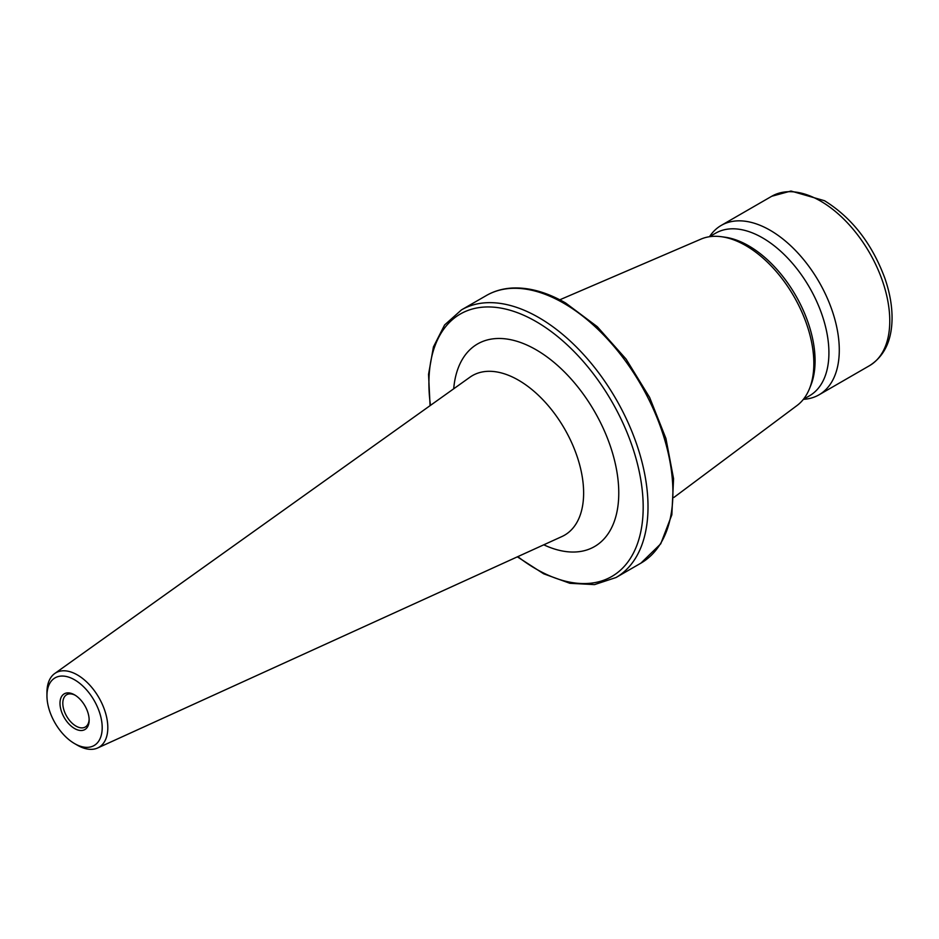 <?xml version="1.0" encoding="UTF-8"?>
<svg xmlns="http://www.w3.org/2000/svg" width="939" height="939" viewBox="0 0 939 939"><rect width="100%" height="100%" fill="white"/><g stroke="black" fill="none" stroke-linecap="round" stroke-linejoin="round"><path stroke-width="1.41" d="M89.158 720.107L89.158 720.107A20.623 11.902 -120 0 0 74.568 694.86A20.623 11.902 -120 0 0 59.99 703.276A20.623 11.902 -120 0 0 74.568 728.523A20.623 11.902 -120 0 0 89.158 720.107M89.135 719.262A18.627 10.752 60 0 1 85.296 727.021A18.627 10.752 60 0 1 70.941 722.021A18.627 10.752 60 0 1 62.807 703.276A18.627 10.752 60 0 1 66.657 694.743A18.627 10.752 60 0 1 75.296 695.294M46.95 695.74A39.062 22.559 -120 0 0 74.568 743.594A39.062 22.559 -120 0 0 102.198 727.643A39.062 22.559 -120 0 0 74.568 679.801A39.062 22.559 -120 0 0 46.95 695.74L46.95 692.501A43.041 24.848 -120 0 1 54.697 673.545L469.923 377.22A92.139 53.194 -120 0 1 564.55 428.806A92.139 53.194 -120 0 1 561.921 536.545L97.668 747.972A43.041 24.848 -120 0 0 98.9 697.642A43.041 24.848 -120 0 0 54.697 673.545M453.701 388.793A116.976 67.538 60 0 1 538.634 351.28A116.976 67.538 60 0 1 618.731 490.017A116.976 67.538 60 0 1 543.775 544.808M74.568 743.594L77.385 745.214A43.041 24.848 -120 0 0 97.668 747.972M430.473 405.366A151.519 87.48 60 0 1 536.052 321.549A151.519 87.48 60 0 1 642.792 517.459A151.519 87.48 60 0 1 517.812 556.639M803.361 399.357L804.793 399.228A97.797 56.469 -120 0 0 819.031 394.814A97.797 56.469 -120 0 0 819.031 281.888A97.797 56.469 -120 0 0 721.222 225.419A97.797 56.469 -120 0 0 710.295 235.536L709.461 236.71L715.588 233.201A93.888 54.204 -120 0 1 809.477 287.404A93.888 54.204 -120 0 1 809.465 395.812L803.385 399.333M673.897 497.447L797.058 405.495A96.294 55.589 -120 0 0 809.359 388.969L810.709 385.647A93.888 54.204 -120 0 0 795.638 295.386A93.888 54.204 -120 0 0 725.002 237.203L721.457 236.722A96.294 55.589 -120 0 0 700.999 239.105L559.785 299.799M809.359 388.969A96.294 55.589 -120 0 0 793.901 296.395A96.294 55.589 -120 0 0 721.457 236.722M819.031 394.814L869.514 365.67A97.797 56.469 -120 0 0 884.503 287.299A97.797 56.469 -120 0 0 820.616 201.11A97.797 56.469 -120 0 0 771.717 196.274L721.222 225.419M640.903 563.154A154.524 89.217 -120 0 0 664.589 439.335A154.524 89.217 -120 0 0 563.635 303.168A154.524 89.217 -120 0 0 486.379 295.515C494.301 290.961 503.128 288.461 512.847 288.003C529.549 287.369 547.132 292.358 565.595 302.968L597.263 326.678L626.078 359.085L649.635 397.443L665.927 438.466L673.568 478.714L671.843 514.818L660.727 543.845L640.903 563.154L616.007 577.532A154.524 89.217 -120 0 0 639.694 453.701A154.524 89.217 -120 0 0 538.74 317.535A154.524 89.217 -120 0 0 461.483 309.882L444.581 324.976L433.431 346.937L428.548 374.344L430.074 405.66M486.379 295.515L461.483 309.882M517.354 556.839L543.716 573.823L569.891 583.295L594.481 584.621L616.007 577.532M771.717 196.274L790.943 191.028L824.524 200.723C851.861 217.719 871.967 243.553 884.855 278.249C889.82 292.581 892.226 306.255 892.05 319.283C891.639 340.927 884.127 356.386 869.514 365.67"/></g></svg>

